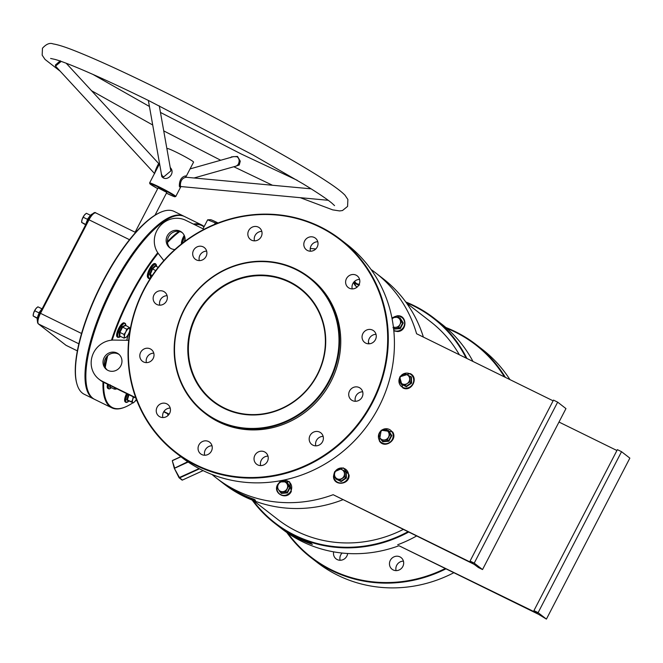 <?xml version="1.0" encoding="UTF-8"?>
<svg xmlns="http://www.w3.org/2000/svg" width="663" height="663" viewBox="0 0 663 663"><rect width="100%" height="100%" fill="white"/><g stroke="black" fill="none" stroke-linecap="round" stroke-linejoin="round"><path stroke-width="0.99" d="M289.565 281.725A71.438 67.452 127.8 0 1 317.428 374.835A71.438 67.452 127.8 0 1 223.945 408.325A71.438 67.452 127.8 0 1 196.091 315.215A71.438 67.452 127.8 0 1 289.565 281.725M224.301 407.985A70.949 66.988 -52.2 0 0 313.74 380.62A70.949 66.988 -52.2 0 0 300.364 289.06A70.949 66.988 -52.2 0 0 289.474 282.264A70.949 66.988 -52.2 0 0 200.027 309.629A70.949 66.988 -52.2 0 0 213.411 401.19A70.949 66.988 -52.2 0 0 224.301 407.985M423.384 337.077A129.865 122.622 -52.2 0 0 383.164 278.717L375.631 272.874A129.865 122.622 -52.2 0 0 371.056 269.501M466.097 358.07A129.368 122.158 -52.2 0 0 406.245 302.643M405.756 301.963A129.865 122.622 127.8 0 1 433.892 318.049A129.865 122.622 127.8 0 1 466.918 358.476M329.105 380.579A85.187 80.43 -52.2 0 0 295.88 269.543A85.187 80.43 -52.2 0 0 184.413 309.472A85.187 80.43 -52.2 0 0 217.638 420.499A85.187 80.43 -52.2 0 0 329.105 380.579M184.123 309.372A85.676 80.894 127.8 0 1 309.389 277.424A85.676 80.894 127.8 0 1 329.652 380.877A85.676 80.894 127.8 0 1 204.386 412.825A85.676 80.894 127.8 0 1 184.123 309.372M103.668 382.302A101.389 32.777 116.2 0 0 110.588 406.419A101.389 32.777 116.2 0 0 125.174 407.049A101.389 32.777 116.2 0 0 132.832 402.822M135.012 401.272A101.389 32.777 116.2 0 0 136.619 400.038M203.955 226.945A101.389 32.777 116.2 0 0 203.715 226.754A101.389 32.777 116.2 0 0 194.499 224.616M193.447 224.094A101.878 32.935 -63.8 0 1 201.66 224.948A101.878 32.935 -63.8 0 1 203.524 226.116A101.878 32.935 -63.8 0 1 204.129 226.613M124.893 407.157A101.878 32.935 -63.8 0 1 124.603 407.281A101.878 32.935 -63.8 0 1 111.807 407.82A101.878 32.935 -63.8 0 1 109.942 406.651A101.878 32.935 -63.8 0 1 103.005 381.963M201.66 224.948L184.563 216.544A101.878 32.935 116.2 0 0 171.767 217.083A101.878 32.935 116.2 0 0 110.075 293.46A101.878 32.935 116.2 0 0 87.317 388.957A101.878 32.935 116.2 0 0 92.845 398.248A101.878 32.935 116.2 0 0 94.71 399.416L111.807 407.82M504.468 376.924A134.282 126.79 -52.2 0 0 446.837 328.359M445.826 327.489A134.771 127.255 127.8 0 1 476.191 344.636A134.771 127.255 127.8 0 1 505.388 377.38M509.946 379.617A134.771 127.255 -52.2 0 0 482.324 349.393L476.191 344.636M372.084 402.051A134.282 126.79 -52.2 0 0 319.707 227.036A134.282 126.79 -52.2 0 0 143.987 289.98A134.282 126.79 -52.2 0 0 196.364 464.995A134.282 126.79 -52.2 0 0 372.084 402.051M143.697 289.872A134.771 127.255 127.8 0 1 340.749 239.616A134.771 127.255 127.8 0 1 372.631 402.358A134.771 127.255 127.8 0 1 175.579 452.614A134.771 127.255 127.8 0 1 143.697 289.872M175.579 452.614L181.712 457.371A134.771 127.255 -52.2 0 0 378.764 407.115A134.771 127.255 -52.2 0 0 346.882 244.365L340.749 239.616M347.652 553.497A7.368 6.953 127.8 0 1 337.21 559.58A7.368 6.953 127.8 0 1 336.083 558.876A7.368 6.953 127.8 0 1 333.663 551.848M399.955 556.887A7.368 6.953 127.8 0 1 401.082 557.591A7.368 6.953 127.8 0 1 402.474 567.097A7.368 6.953 127.8 0 1 393.184 569.94A7.368 6.953 127.8 0 1 392.057 569.235A7.368 6.953 127.8 0 1 390.664 559.729A7.368 6.953 127.8 0 1 399.955 556.887M156.874 304.491A7.368 6.953 -52.2 0 0 166.156 301.648A7.368 6.953 -52.2 0 0 164.764 292.151A7.368 6.953 -52.2 0 0 163.637 291.438A7.368 6.953 -52.2 0 0 154.346 294.281A7.368 6.953 -52.2 0 0 155.739 303.787A7.368 6.953 -52.2 0 0 156.874 304.491M159.965 416.861A7.368 6.953 -52.2 0 0 169.247 414.027A7.368 6.953 -52.2 0 0 167.863 404.521A7.368 6.953 -52.2 0 0 166.728 403.817A7.368 6.953 -52.2 0 0 157.446 406.651A7.368 6.953 -52.2 0 0 158.838 416.157A7.368 6.953 -52.2 0 0 159.965 416.861M201.776 454.553A7.368 6.953 -52.2 0 0 211.058 451.718A7.368 6.953 -52.2 0 0 209.665 442.213A7.368 6.953 -52.2 0 0 208.538 441.508A7.368 6.953 -52.2 0 0 199.256 444.343A7.368 6.953 -52.2 0 0 200.64 453.848A7.368 6.953 -52.2 0 0 201.776 454.553M196.414 259.921A7.368 6.953 -52.2 0 0 205.696 257.078A7.368 6.953 -52.2 0 0 204.303 247.581A7.368 6.953 -52.2 0 0 203.176 246.868A7.368 6.953 -52.2 0 0 193.894 249.711A7.368 6.953 -52.2 0 0 195.278 259.216A7.368 6.953 -52.2 0 0 196.414 259.921M251.559 240.172A7.368 6.953 -52.2 0 0 260.841 237.329A7.368 6.953 -52.2 0 0 259.448 227.823A7.368 6.953 -52.2 0 0 258.321 227.119A7.368 6.953 -52.2 0 0 249.039 229.962A7.368 6.953 -52.2 0 0 250.423 239.467A7.368 6.953 -52.2 0 0 251.559 240.172M307.533 250.523A7.368 6.953 -52.2 0 0 316.815 247.689A7.368 6.953 -52.2 0 0 315.431 238.183A7.368 6.953 -52.2 0 0 314.295 237.478A7.368 6.953 -52.2 0 0 305.013 240.313A7.368 6.953 -52.2 0 0 306.405 249.818A7.368 6.953 -52.2 0 0 307.533 250.523M349.343 288.214A7.368 6.953 -52.2 0 0 358.625 285.38A7.368 6.953 -52.2 0 0 357.233 275.874A7.368 6.953 -52.2 0 0 356.106 275.17A7.368 6.953 -52.2 0 0 346.824 278.004A7.368 6.953 -52.2 0 0 348.208 287.51A7.368 6.953 -52.2 0 0 349.343 288.214M365.777 343.144A7.368 6.953 -52.2 0 0 375.059 340.301A7.368 6.953 -52.2 0 0 373.675 330.796A7.368 6.953 -52.2 0 0 372.54 330.091A7.368 6.953 -52.2 0 0 363.258 332.934A7.368 6.953 -52.2 0 0 364.65 342.44A7.368 6.953 -52.2 0 0 365.777 343.144M352.434 400.593A7.368 6.953 -52.2 0 0 361.725 397.75A7.368 6.953 -52.2 0 0 360.332 388.245A7.368 6.953 -52.2 0 0 359.205 387.54A7.368 6.953 -52.2 0 0 349.915 390.383A7.368 6.953 -52.2 0 0 351.307 399.88A7.368 6.953 -52.2 0 0 352.434 400.593M312.895 445.163A7.368 6.953 -52.2 0 0 322.185 442.32A7.368 6.953 -52.2 0 0 320.793 432.815A7.368 6.953 -52.2 0 0 319.665 432.11A7.368 6.953 -52.2 0 0 310.375 434.953A7.368 6.953 -52.2 0 0 311.767 444.45A7.368 6.953 -52.2 0 0 312.895 445.163M257.75 464.912A7.368 6.953 -52.2 0 0 267.032 462.07A7.368 6.953 -52.2 0 0 265.648 452.564A7.368 6.953 -52.2 0 0 264.512 451.859A7.368 6.953 -52.2 0 0 255.23 454.702A7.368 6.953 -52.2 0 0 256.622 464.208A7.368 6.953 -52.2 0 0 257.75 464.912M143.531 361.94A7.368 6.953 -52.2 0 0 152.813 359.097A7.368 6.953 -52.2 0 0 151.429 349.592A7.368 6.953 -52.2 0 0 150.294 348.887A7.368 6.953 -52.2 0 0 141.012 351.73A7.368 6.953 -52.2 0 0 142.404 361.236A7.368 6.953 -52.2 0 0 143.531 361.94M369.134 343.824A80.762 76.262 -52.2 0 0 368.437 342.042M204.386 412.825L205.538 413.72A85.676 80.894 -52.2 0 0 330.804 381.772A85.676 80.894 -52.2 0 0 310.541 278.311L309.389 277.424M119.116 354.473A9.821 9.274 -52.2 0 0 118.271 354.001A9.821 9.274 -52.2 0 0 106.13 357.432A9.821 9.274 -52.2 0 0 107.133 369.937M107.978 370.41A9.821 9.274 -52.2 0 0 120.359 366.622A9.821 9.274 -52.2 0 0 118.503 353.951A9.821 9.274 -52.2 0 0 116.995 353.014A9.821 9.274 -52.2 0 0 104.613 356.802A9.821 9.274 -52.2 0 0 106.47 369.473A9.821 9.274 -52.2 0 0 107.978 370.41M170.267 248.128A9.821 9.274 127.8 0 1 169.272 235.622A9.821 9.274 127.8 0 1 181.413 232.191A9.821 9.274 127.8 0 1 182.259 232.672M174.908 249.52A9.821 9.274 127.8 0 1 171.112 248.6A9.821 9.274 127.8 0 1 169.612 247.664A9.821 9.274 127.8 0 1 167.756 234.992A9.821 9.274 127.8 0 1 180.137 231.205A9.821 9.274 127.8 0 1 181.645 232.141A9.821 9.274 127.8 0 1 184.911 241.307M203.002 228.793L207.643 219.826L210.511 219.685A9.821 0.613 27.4 0 1 216.594 222.254A9.821 0.613 27.4 0 1 218.069 222.992M207.643 219.826L216.842 223.472M553.116 400.825L416.588 333.746A129.865 122.622 -52.2 0 0 375.631 272.874M315.787 248.973A129.865 122.622 -52.2 0 0 310.243 248.517M472.984 361.459A129.865 122.622 -52.2 0 0 441.434 323.9L433.892 318.049M124.039 322.806A7.857 2.536 116.2 0 0 118.495 328.807A7.857 2.536 116.2 0 0 117.136 336.862M107.58 384.225A7.857 2.536 116.2 0 0 107.721 388.311M126.583 393.565A7.857 2.536 116.2 0 0 125.133 401.811M184.231 235.382A7.857 2.536 116.2 0 0 181.405 244.017M154.761 263.543A7.857 2.536 116.2 0 0 149.216 269.543A7.857 2.536 116.2 0 0 147.857 277.598M459.343 354.746A124.951 117.981 -52.2 0 0 430.751 321.828L406.552 303.066M253.407 500.548L277.615 519.32A124.951 117.981 -52.2 0 0 403.179 529.48M408.549 532.116A129.865 122.622 127.8 0 1 274.731 523.298L282.272 529.14A129.865 122.622 -52.2 0 0 398.96 545.732L537.403 613.292M558.992 422.049L616.921 450.517M397.684 544.746A129.865 122.622 -52.2 0 0 416.513 536.027M398.96 545.732L538.638 614.369L546.411 619.101L538.107 612.662L621.546 451.694L617.377 449.647L533.939 610.606L538.107 612.662M130.487 327.862A62.595 20.238 116.2 0 0 129.832 329.76A5.155 1.666 -63.8 0 1 128.456 334.086A5.155 1.666 -63.8 0 1 126.169 337.21A5.155 1.666 -63.8 0 1 125.738 337.517A5.155 1.666 -63.8 0 1 124.395 336.481L123.989 338.122L126.136 337.235M128.448 334.111A62.595 20.238 116.2 0 0 126.741 340.268M87.234 388.651A101.389 32.777 -63.8 0 1 87.151 388.361A101.389 32.777 -63.8 0 1 109.801 293.319A101.389 32.777 -63.8 0 1 171.195 217.323A101.389 32.777 -63.8 0 1 171.477 217.207A101.389 32.777 116.2 0 0 109.801 293.319A101.389 32.777 116.2 0 0 87.234 388.651M104.787 366.299A101.878 32.935 -63.8 0 1 106.851 356.528M111.492 340.185A101.878 32.935 -63.8 0 1 157.753 252.711M167.424 241.639A101.878 32.935 -63.8 0 1 178.853 231.387M179.739 231.569A101.389 32.777 116.2 0 0 167.482 242.525M158.134 253.258A101.389 32.777 116.2 0 0 112.18 340.127M107.721 355.641A101.389 32.777 116.2 0 0 105.251 367.418M274.731 523.298A129.865 122.622 127.8 0 1 252.147 500.051M311.08 543.403L312.364 544.398A129.865 122.622 127.8 0 1 285.289 531.088L284.004 530.102A129.865 122.622 -52.2 0 0 311.08 543.403M252.926 500.358A129.368 122.158 -52.2 0 0 407.869 531.784M212.069 474.526A129.865 122.622 -52.2 0 0 216.469 478.114L224.003 483.957A129.865 122.622 -52.2 0 0 342.738 499.778M216.469 478.114A129.865 122.622 -52.2 0 0 333.157 494.706L474.111 564.329L478.363 567.511L482.531 569.558L565.962 408.599L557.658 402.151L553.489 400.104L470.059 561.064L474.227 563.119L482.531 569.558M228.428 486.998L227.152 486.012A129.865 122.622 -52.2 0 0 254.227 499.314L255.504 500.3A129.865 122.622 127.8 0 1 228.428 486.998L229.473 487.512M215.193 223.075L214.505 224.417M128.68 340.293L113.986 340.078A22.094 20.86 -52.2 0 0 92.671 354.838A22.094 20.86 -52.2 0 0 98.944 379.17L100.221 380.164A22.094 20.86 -52.2 0 0 103.619 382.278L135.907 398.148M163.711 411.806L168.99 414.4M98.944 379.17A22.094 20.86 -52.2 0 0 102.342 381.291L135.749 397.701M163.885 411.532L169.181 414.135M470.059 561.064L472.876 563.252M333.157 494.706L472.835 563.343M474.227 563.119L557.658 402.151M163.869 260.6L158.639 253.929A22.094 20.86 127.8 0 1 159.427 226.754A22.094 20.86 127.8 0 1 185.773 220.323L204.047 229.307M159.775 305.179A7.368 6.953 127.8 0 1 167.117 295.706M162.874 417.549A7.368 6.953 127.8 0 1 170.217 408.076M204.676 455.241A7.368 6.953 127.8 0 1 212.019 445.776M199.314 260.609A7.368 6.953 127.8 0 1 206.657 251.136M254.459 240.86A7.368 6.953 127.8 0 1 261.802 231.387M310.441 251.211A7.368 6.953 127.8 0 1 317.784 241.738M352.244 288.902A7.368 6.953 127.8 0 1 359.586 279.43M368.678 343.832A7.368 6.953 127.8 0 1 376.029 334.359M355.343 401.281A7.368 6.953 127.8 0 1 362.686 391.808M315.803 445.851A7.368 6.953 127.8 0 1 323.146 436.378M260.658 465.6A7.368 6.953 127.8 0 1 268.001 456.127M146.432 362.628A7.368 6.953 127.8 0 1 153.783 353.155M167.64 413.737A9.821 9.274 -52.2 0 0 168.071 415.452M546.411 619.101L629.85 458.133L621.546 451.694M537.353 613.374L533.939 610.606M342.108 553.041A7.368 6.953 -52.2 0 0 340.119 560.268M403.435 561.155A7.368 6.953 -52.2 0 0 396.093 570.628M445.975 568.837A134.771 127.255 127.8 0 1 311.013 557.641L317.146 562.398A134.771 127.255 -52.2 0 0 453.848 572.708M311.013 557.641A134.771 127.255 127.8 0 1 286.839 532.505M287.941 533.267A134.282 126.79 -52.2 0 0 445.287 568.498M174.311 468.302L179.018 477.667L199.082 468.592M179.027 477.675A0.489 0.464 -52.2 0 0 179.151 477.832A0.489 0.489 0 0 1 179.018 477.667L174.303 468.285L179.632 477.882L182.433 480.053L203.077 470.614M174.253 468.111L172.347 460.984L174.261 468.194A0.489 0.489 0 0 0 174.303 468.285L187.712 461.738M180.817 456.683L172.62 460.412A0.489 0.489 0 0 0 172.347 460.984L174.717 468.194L188.168 462.045M255.504 500.3L251.609 498.385M286.325 531.602L285.289 531.088M312.364 544.398L308.461 542.483M230.525 157.686L231.495 156.858L237.511 156.427L240.279 161.175L239.244 165.004L235.34 166.322M55.601 66.225L55.402 65.032L60.316 60.756M154.636 173.623C155.092 170.988 156.344 167.789 158.391 164.034L159.634 164.026M148.355 100.445L161.416 174.021L162.195 175.753L163.695 176.938L170.839 170.938L159.286 105.848M170.234 167.507L170.897 168.319C175.297 174.104 166.256 182.308 161.764 176.524L161.092 172.214M311.129 188.839L186.237 177.261C182.267 177.924 180.311 180.8 180.369 185.872L180.991 186.56L179.781 187.007L179.358 186.328C179.259 180.427 181.314 176.955 185.541 175.894L185.665 176.963M194.234 177.933L236.343 166.04L238.05 164.639C239.774 161.457 239.467 158.83 237.13 156.766L233.666 156.592L190.057 168.908M61.187 61.427L55.493 66.101M94.295 399.201A101.878 32.935 -63.8 0 1 93.873 399.01A101.878 32.935 -63.8 0 1 92.008 397.841A101.878 32.935 -63.8 0 1 110.754 290.021A101.878 32.935 -63.8 0 1 183.734 216.138A101.878 32.935 -63.8 0 1 184.148 216.353M183.734 216.138L174.137 211.422A101.878 32.935 116.2 0 0 161.341 211.961A101.878 32.935 116.2 0 0 99.657 288.339A101.878 32.935 116.2 0 0 76.891 383.836A101.878 32.935 116.2 0 0 82.419 393.126A101.878 32.935 116.2 0 0 84.284 394.294L93.873 399.01M185.814 177.104L193.571 162.137A14.727 0.928 -152.6 0 0 193.008 161.507A14.727 0.928 -152.6 0 0 178.77 153.435A14.727 0.928 -152.6 0 0 167.416 148.578L167.01 149.366M155.018 215.177L166.811 192.419L158.092 187.902L135.111 232.241M76.809 383.529A101.389 32.777 -63.8 0 1 76.726 383.239A101.389 32.777 -63.8 0 1 99.375 288.198A101.389 32.777 -63.8 0 1 160.769 212.201A101.389 32.777 -63.8 0 1 161.051 212.085M159.584 163.695L149.606 182.947A14.727 0.928 27.4 0 1 160.952 187.803A14.727 0.928 27.4 0 1 175.189 195.875A14.727 0.928 27.4 0 1 175.753 196.505L173.383 196.306L166.43 193.165A14.238 0.895 -152.6 0 0 174.551 196.099A14.238 0.895 -152.6 0 0 158.747 187.289A14.238 0.895 -152.6 0 0 150.36 184.215A14.238 0.895 -152.6 0 0 157.711 188.648L150.286 184.173L149.606 182.947M184.223 241.829L185.093 238.846M39.962 311.61L38.015 315.77A7.666 2.478 -63.8 0 1 40.352 311.022A7.666 2.478 -63.8 0 1 42.167 308.701L39.962 311.61M36.937 307.549A5.155 1.666 116.2 0 0 36.846 307.624A5.155 1.666 116.2 0 0 35.926 308.602A5.155 1.666 116.2 0 0 33.556 313.168A5.155 1.666 116.2 0 0 33.183 315.082A5.155 1.666 116.2 0 0 33.183 315.281M35.926 308.602L37.882 306.812L42.026 308.842L38.877 312.812L34.741 310.773L35.926 308.602M37.319 318.431L33.15 315.944L33.556 313.168L34.741 310.773M37.377 318.074L33.15 315.944L33.183 315.082M37.509 318.455L39.208 312.944M92.621 213.826L88.834 217.489L86.497 222.238A7.666 2.478 -63.8 0 1 88.834 217.489A7.666 2.478 -63.8 0 1 92.464 213.958M85.419 214.016A5.155 1.666 116.2 0 0 85.328 214.091A5.155 1.666 116.2 0 0 84.408 215.069A5.155 1.666 116.2 0 0 82.038 219.635A5.155 1.666 116.2 0 0 81.665 221.55A5.155 1.666 116.2 0 0 81.665 221.749M84.408 215.069L86.364 213.279L90.508 215.309L87.359 219.279L83.223 217.24L84.408 215.069M85.643 224.823L81.632 222.412L82.038 219.635L83.223 217.24M87.69 219.412L85.767 224.442L81.632 222.412L81.665 221.55M358.666 285.305L355.559 283.341M359.263 284.162A5.155 4.865 127.8 0 1 354.68 281.261M354.432 281.493L354.523 282.537L359.578 285.015M358.849 284.999L355.592 283.847L354.523 282.537M399.424 317.884L400.021 317.85L403.237 322.964L400.319 328.591L394.187 329.113L393.557 328.127M392.106 318.895A5.155 4.865 127.8 0 1 399.963 324.456L401.446 321.911L398.438 317.121L392.695 317.61L392.057 318.63M392.968 327.671L395.72 327.331A5.155 4.865 127.8 0 1 393.383 326.95M395.72 327.331A5.155 4.865 -52.2 0 0 399.963 324.456L398.72 327.182L395.72 327.331M393.524 328.094L394.236 328.649L399.98 328.168L402.714 322.889L399.706 318.107L398.438 317.121M400.319 328.591L398.72 327.182M403.237 322.964L401.446 321.911M394.236 328.649L394.187 329.113L394.236 328.649M409.751 376.145L411.425 376.965L411.599 383.164L406.378 386.72L400.982 384.068L400.949 383.562M407.049 374.769A5.155 4.865 127.8 0 1 407.289 383.487L409.858 381.913L409.701 376.103L404.645 373.617L402.076 375.192A5.155 4.865 127.8 0 1 407.049 374.769M399.706 379.758A5.155 4.865 127.8 0 1 402.076 375.192L399.748 376.949L399.706 379.758L399.905 382.758L402.317 383.902A5.155 4.865 127.8 0 1 399.706 379.758M402.317 383.902A5.155 4.865 -52.2 0 0 407.289 383.487L404.96 385.244L402.317 383.902M399.905 382.758L406.228 386.222L411.126 382.899L410.969 377.09L409.701 376.103M406.378 386.72L404.96 385.244M411.599 383.164L409.858 381.913M411.425 376.965L410.969 377.09L411.425 376.965M387.996 430.527L388.584 430.494L391.8 435.599L388.883 441.226L382.75 441.749L382.128 440.762M388.394 432.061A5.155 4.865 127.8 0 1 384.291 439.975L387.283 439.818L390.018 434.547L387.001 429.757L384.01 429.906A5.155 4.865 127.8 0 1 388.394 432.061M379.775 432.79A5.155 4.865 127.8 0 1 384.01 429.906L381.258 430.246L379.775 432.79L378.523 435.516L379.907 437.82A5.155 4.865 127.8 0 1 379.775 432.79M379.907 437.82A5.155 4.865 -52.2 0 0 384.291 439.975L381.54 440.307L379.907 437.82M381.54 440.307L382.808 441.293L388.551 440.804L391.286 435.533L390.018 434.547M391.8 435.599L387.001 429.757M388.883 441.226L387.283 439.818M382.808 441.293L382.75 441.749L382.808 441.293M344.561 471.012L346.235 471.841L346.409 478.04L341.18 481.587L335.785 478.935L335.76 478.437M344.47 473.788A5.155 4.865 127.8 0 1 337.127 478.777L339.771 480.111L344.669 476.788L344.503 470.979L341.859 469.644A5.155 4.865 127.8 0 1 344.47 473.788M336.887 470.059A5.155 4.865 127.8 0 1 341.859 469.644L339.448 468.492L336.887 470.059L334.558 471.816L334.517 474.633A5.155 4.865 127.8 0 1 336.887 470.059M334.517 474.633A5.155 4.865 -52.2 0 0 337.127 478.777L334.716 477.625L334.517 474.633M334.716 477.625L341.039 481.098L345.937 477.766L344.669 476.788M346.409 478.04L345.937 477.766L345.771 471.957L344.503 470.979M341.18 481.587L339.771 480.111M346.235 471.841L345.771 471.957L346.235 471.841M286.515 482.208L287.112 482.175L290.319 487.28L287.402 492.916L281.278 493.429L280.648 492.452M287.046 488.772A5.155 4.865 127.8 0 1 278.435 489.501L280.059 491.987L285.803 491.507L288.538 486.228L286.913 483.741A5.155 4.865 127.8 0 1 287.046 488.772M282.529 481.595A5.155 4.865 127.8 0 1 286.913 483.741L285.529 481.446L282.529 481.595L279.778 481.926L278.294 484.471A5.155 4.865 127.8 0 1 282.529 481.595M278.294 484.471A5.155 4.865 -52.2 0 0 278.435 489.501L277.043 487.206L278.294 484.471M280.059 491.987L281.327 492.974L287.071 492.485L285.803 491.507M287.402 492.916L287.071 492.485L289.806 487.214L288.538 486.228M290.319 487.28L285.529 481.446M281.327 492.974L281.278 493.429L281.327 492.974M150.758 276.935L149.647 274.407L152.034 268.639L155.266 265.565L158.159 267.421M155.548 266.145L155.266 265.565L155.548 266.145L152.523 269.021L150.277 274.432L151.23 277.035M152.034 268.639L155.73 270.603M149.647 274.407L152.308 275.427M150.484 277.101L151.073 276.96L150.484 277.101M119.746 336.058L119.241 336.232L119.265 332.304L122.183 326.677L125.15 325.384M129.832 329.718L129.459 327.572L126.749 329.171L125.771 332.006A5.155 1.666 -63.8 0 1 128.498 328.566A5.155 1.666 -63.8 0 1 129.84 329.602A5.155 1.666 -63.8 0 1 129.832 329.743L129.832 329.743M125.771 332.006A5.155 1.666 116.2 0 0 124.395 336.481L124.014 334.45L125.771 332.006M126.749 329.171L122.614 327.141L125.324 325.541L125.075 324.978L129.459 327.572M122.183 326.677L122.614 327.141L119.879 332.412L124.014 334.45M119.265 332.304L119.879 332.412L119.854 336.091L123.989 338.122M119.854 336.091L119.241 336.232L119.854 336.091M110.406 387.192L109.494 387.159L110.224 384.838M114.981 387.863A5.155 1.666 116.2 0 0 115.76 389.173L116.473 388.883L115.76 389.173A5.155 1.666 -63.8 0 0 116.696 388.709L116.39 388.966M114.865 387.805L114.268 389.09L115.76 389.173M110.588 385.709L110.133 387.051L114.268 389.09M110.133 387.051L109.494 387.159L110.133 387.051M129.028 394.568L127.437 399.739L128.987 400.933L128.448 401.074L126.79 399.789L128.489 394.27M133.172 396.598L132.766 399.375L131.572 401.77L132.741 402.557A5.155 1.666 -63.8 0 1 132.766 399.375A5.155 1.666 -63.8 0 1 133.711 397.062M127.611 394.071A7.666 2.478 116.2 0 0 126.219 402.143A7.666 2.478 116.2 0 0 128.978 400.933L132.741 402.557A5.155 1.666 116.2 0 0 134.158 402.159A5.155 1.666 116.2 0 0 135.086 401.181A5.155 1.666 -63.8 0 0 136.329 399.267M133.122 402.971L134.075 402.226M126.79 399.789L131.572 401.77M126.674 393.607L125.373 396.756L124.76 400.609L125.481 402.201L126.542 402.482L128.448 401.074M199.48 468.807L179.632 477.882A0.489 0.464 -52.2 0 1 179.151 477.832L181.96 480.012A0.489 0.489 0 0 0 182.466 480.07A0.489 0.464 127.8 0 1 181.96 480.012M180.916 456.757L172.629 460.553L180.8 456.666M102.342 381.291L103.619 382.278M203.102 470.631L182.474 480.037M158.391 164.034A0.978 0.878 -132.3 0 0 159.302 164.233M162.195 175.753A0.978 0.448 -38.5 0 1 161.764 176.524M170.424 168.609L170.897 168.319M180.369 185.872A0.978 0.82 -21.9 0 0 179.358 186.328M239.244 165.004A0.978 0.506 33.4 0 0 238.05 164.639M55.402 65.032A0.978 0.82 -119.2 0 1 56.247 65.579M78.864 343.815L38.562 324.008L66.035 345.315L77.364 350.876L66.217 345.423A9.821 3.174 116.2 0 0 66.416 345.498M129.492 239.691L88.999 219.793L40.518 313.326L81.574 333.497M39.954 313.077L88.386 219.544L88.999 219.793A9.821 3.174 116.2 0 1 95.886 212.964A9.821 3.174 116.2 0 1 96.069 213.08M39.937 313.118L40.518 313.326A9.821 3.174 116.2 0 0 38.562 324.008A0.978 0.928 -52.2 0 1 38.413 323.917L65.886 345.216A0.978 0.928 -52.2 0 1 65.753 345.091M184.297 235.531A7.459 2.412 116.2 0 0 181.621 243.843M184.745 236.774A7.666 2.478 116.2 0 0 182.499 243.147M37.435 320.809A7.666 2.478 -63.8 0 1 38.015 315.77L37.426 321.016M85.908 224.326A7.666 2.478 -63.8 0 1 86.497 222.238L85.9 224.326M353.686 282.289A7.666 7.235 -52.2 0 0 357.175 287.054M393.772 330.398A7.666 7.235 -52.2 0 0 397.435 331.061A7.666 7.235 -52.2 0 0 404.629 322.956A7.666 7.235 -52.2 0 0 397.021 316.094A7.666 7.235 -52.2 0 0 393.184 317.536M399.714 377.62A7.666 7.235 -52.2 0 0 402.806 387.407A7.666 7.235 -52.2 0 0 412.834 383.811A7.666 7.235 -52.2 0 0 409.85 373.824A7.666 7.235 -52.2 0 0 400.469 376.369M380.811 430.958A7.666 7.235 -52.2 0 0 379.493 440.497A7.666 7.235 -52.2 0 0 389.67 442.378A7.666 7.235 -52.2 0 0 392.098 431.936A7.666 7.235 -52.2 0 0 381.747 430.171M334.525 472.487A7.666 7.235 -52.2 0 0 333.738 476.109A7.666 7.235 -52.2 0 0 341.346 482.962A7.666 7.235 -52.2 0 0 348.531 474.857A7.666 7.235 -52.2 0 0 343.426 468.227A7.666 7.235 -52.2 0 0 335.279 471.236M279.33 482.639A7.666 7.235 -52.2 0 0 277.805 484.703A7.666 7.235 -52.2 0 0 280.797 494.689A7.666 7.235 -52.2 0 0 290.825 491.101A7.666 7.235 -52.2 0 0 289.325 482.1A7.666 7.235 -52.2 0 0 280.267 481.852M152.548 264.918A7.459 2.412 116.2 0 0 148.139 272.559A7.459 2.412 116.2 0 0 148.603 277.441M156.485 266.601A7.666 2.478 116.2 0 0 153.551 265.241A7.666 2.478 116.2 0 0 148.628 274.548A7.666 2.478 116.2 0 0 151.007 277.374M118.834 328.425A7.459 2.412 116.2 0 0 117.881 336.713M119.754 328.856A7.666 2.478 116.2 0 0 117.724 336.017A7.666 2.478 116.2 0 0 120.533 336.423L117.724 337.401L116.771 335.677L117.384 331.807L118.81 328.392L120.89 325.143L124.031 322.806L125.44 323.511L125.779 325.765A7.666 2.478 116.2 0 0 123.964 323.66A7.666 2.478 116.2 0 0 119.754 328.856M108.616 384.739A7.666 2.478 116.2 0 0 108.434 385.568A7.666 2.478 116.2 0 0 111.359 387.656L109.13 388.99L107.713 388.303L107.671 384.275M107.713 384.291A7.459 2.412 116.2 0 0 107.563 384.988M126.699 393.623A7.459 2.412 116.2 0 0 125.34 401.488M125.174 407.049L124.603 407.281M87.151 388.361L87.317 388.957M171.195 217.323L171.767 217.083M233.815 166.753L272.418 185.226M300.248 197.682L332.677 209.864L339.638 210.933L342.498 210.527L347.586 206.408L347.876 199.497L345.025 195.237C341.586 191.682 335.362 186.974 326.362 181.123C294.173 159.791 219.221 118.76 155.465 87.524C121.851 71.032 95.141 58.866 75.358 51.01C65.388 47.032 57.954 44.661 53.065 43.899C49.824 42.573 46.286 44.023 42.457 48.25L42.175 55.162L45.026 59.421L60.217 71.231M50.62 58.452L54.896 59.388C66.433 62.463 100.436 76.891 148.968 100.743L253.051 155.001L303.322 183.999C317.088 192.436 326.527 198.743 331.641 202.936L334.55 205.621M91.56 90.74L152.714 125M163.728 130.884L220.704 160.255M328.226 200.292L180.991 186.56M66.242 63.283L159.054 163.935M92.853 74.372L149.424 106.478M160.454 112.437L241.075 153.915L297.19 180.286M180.908 186.56L175.753 196.505M55.518 66.134L154.504 173.491M135.559 232.456L95.886 212.964C94.618 211.514 92.116 213.701 88.386 219.544L39.904 313.077C37.252 318.886 36.755 322.5 38.413 323.917M76.726 383.239L76.891 383.836M160.769 212.201L161.341 211.961M181.513 243.926L184.281 235.489M353.47 282.579L356.835 287.336M392.72 317.602L397.12 315.82C407.173 314.494 407.67 331.21 397.626 331.558L393.822 330.895M392.67 317.643L391.982 318.273M399.905 376.816L410.157 373.584C419.248 377.52 411.416 392.653 402.781 387.863L399.739 377.098M381.291 430.237L392.579 431.845C398.256 439.95 384.192 449.473 379.302 440.812L381.233 430.287M334.716 471.683L343.351 467.887L349.07 474.973C349.849 485.067 333.298 486.435 333.489 476.225L334.55 471.973M279.811 481.926L289.557 481.777L291.322 491.399C286.996 500.814 272.394 493.62 277.598 484.628L279.753 481.968M151.355 277.076C146.216 282.72 146.341 270.744 152.647 264.736L155.548 263.683L156.493 266.609"/></g></svg>
